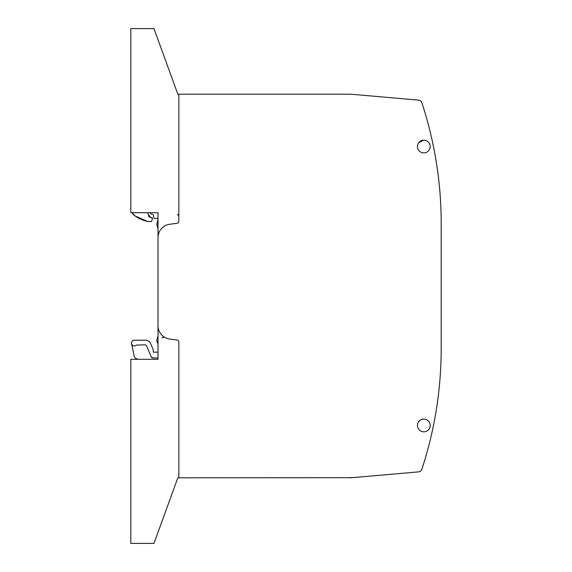 <?xml version="1.0" encoding="UTF-8"?>
<svg xmlns="http://www.w3.org/2000/svg" width="572" height="572" viewBox="0 0 572 572"><rect width="100%" height="100%" fill="white"/><g stroke="black" fill="none" stroke-linecap="round" stroke-linejoin="round"><path stroke-width="0.86" d="M350.858 477.799L350.522 477.813A3.861 3.861 0 0 0 350.858 477.799L418.54 471.879A3.861 3.861 0 0 0 421.864 469.24A385.793 385.793 0 0 0 441.184 348.691L441.184 223.309A385.793 385.793 0 0 0 421.864 102.76A3.861 3.861 0 0 0 418.54 100.121L350.858 94.201A3.861 3.861 0 0 0 350.522 94.187L178.843 94.187L178.843 221.364A1.931 1.931 0 0 1 177.17 223.273L169.755 224.253A13.499 13.499 0 0 0 158.015 237.637L158.015 212.698L130.816 212.698L130.816 28.6L153.961 28.6L177.835 94.187L178.843 94.187L178.843 221.364A1.931 1.931 0 0 1 177.17 223.273L169.755 224.253A13.499 13.499 0 0 0 158.015 237.637L158.015 325.661A13.499 13.499 0 0 0 169.755 339.053L177.17 340.025L169.755 339.053A13.499 13.499 0 0 1 158.015 325.661L158.015 237.637L158.015 359.302L130.816 359.302L130.816 543.4L153.961 543.4L177.835 477.813L178.843 477.813L178.843 341.942A1.931 1.931 0 0 0 177.17 340.025A1.931 1.931 0 0 1 178.843 341.942L178.843 477.813L352.431 477.663M157.951 228.521A1.931 1.931 0 0 1 158.015 229.022A1.931 1.931 0 0 0 157.951 228.521L156.921 224.696A1.931 1.931 0 0 1 156.921 223.695L157.979 219.748A1.158 1.158 0 0 0 158.015 219.562L158.015 219.341A1.158 1.158 0 0 0 156.456 218.368A1.931 1.931 0 0 1 155.784 218.49L154.733 218.49A0.965 0.965 0 0 1 153.775 217.603L153.575 215.315A0.965 0.965 0 0 0 152.86 214.471L151.208 214.028A0.965 0.965 0 0 1 150.493 213.091L150.493 212.698L150.493 213.091M368.997 476.211L367.767 476.319M361.061 476.905L352.481 477.656L361.061 476.905M160.975 47.855L159.509 43.844L160.975 47.855M162.884 518.883L160.389 525.747L162.884 518.883M418.54 471.879A3.861 3.861 0 0 0 421.864 469.24A3.861 3.861 0 0 1 418.54 471.879A3.861 3.861 0 0 0 421.864 469.24M158.015 335.178L158.015 325.661M423.823 140.169A6.364 6.364 0 0 0 417.667 148.155A6.364 6.364 0 0 0 430.187 146.539A6.364 6.364 0 0 0 423.823 140.169L418.833 142.585A6.364 6.364 0 0 0 417.667 148.155M419.033 429.651A6.364 6.364 0 0 0 430.187 425.461A6.364 6.364 0 0 0 417.646 423.923A6.364 6.364 0 0 0 419.033 429.651M360.882 476.926L360.36 476.969M423.823 419.097C421.178 419.204 419.255 420.441 418.046 422.794M441.184 340.397L441.184 348.691L441.184 340.397M441.184 231.603L441.184 223.309A385.793 385.793 0 0 0 441.184 222.122A385.793 385.793 0 0 0 441.155 218.497L441.126 216.788A385.793 385.793 0 0 0 440.24 196.303M440.24 375.697A385.793 385.793 0 0 0 441.126 355.212A385.793 385.793 0 0 0 441.155 353.503M132.06 212.698A9.645 9.645 0 0 0 134.949 215.873A9.645 9.645 0 0 1 132.06 212.698A9.645 9.645 0 0 0 134.949 215.873L132.06 212.698A9.645 9.645 0 0 0 134.949 215.866L147.74 221.521L151.037 221.571A0.772 0.772 0 0 0 151.78 220.999L152.388 218.733A0.965 0.965 0 0 0 151.458 217.524L152.388 218.733L151.78 220.999L151.037 221.571L151.78 220.999A0.772 0.772 0 0 1 151.037 221.571A0.772 0.772 0 0 0 151.78 220.999A0.772 0.772 0 0 1 151.037 221.571L148.169 221.571A1.931 1.931 0 0 1 147.74 221.528A1.931 1.931 0 0 0 148.169 221.571L147.74 221.521L148.169 221.571A1.931 1.931 0 0 1 147.74 221.521A1.931 1.931 0 0 0 148.169 221.571M147.404 212.698L150.493 217.524L148.205 215.83L150.086 217.431L151.458 217.524A0.965 0.965 0 0 1 152.388 218.733A0.965 0.965 0 0 0 151.458 217.524A0.965 0.965 0 0 1 152.388 218.733M178.843 216.094L177.556 214.271L178.843 216.094M164.507 337.208L161.862 337.845L164.507 337.208M158.015 352.166L153.267 352.166L158.015 352.166M153.196 349.671L150.751 343.779C149.692 341.505 147.905 340.319 145.41 340.204L133.204 340.204L145.41 340.204C147.905 340.319 149.692 341.505 150.751 343.779L153.196 349.671L153.267 352.166M133.204 340.204L131.324 342.535L131.567 343.7C132.668 346.124 134.313 346.582 136.508 345.073L145.41 344.83L146.475 345.545L151.122 356.756A1.931 1.931 0 0 0 152.903 357.95L158.015 357.95M132.754 345.481A2.896 2.896 0 0 0 134.577 345.988A2.896 2.896 0 0 1 132.754 345.481M147.74 221.521A36.651 36.651 0 0 1 134.949 215.873A36.651 36.651 0 0 0 147.726 221.521A36.651 36.651 0 0 1 134.949 215.873L147.74 221.521A36.651 36.651 0 0 1 134.949 215.873L139.282 218.461M380.881 96.825L418.54 100.121L380.881 96.825M441.184 339.432L441.184 348.691L441.184 339.432M157.879 336.179L156.721 340.512L157.364 342.907L158.015 342.907M131.324 342.535L134.177 355.963A3.861 3.861 0 0 0 136.629 358.787L138.038 359.302M151.122 356.756L152.903 357.95A1.931 1.931 0 0 1 151.122 356.756M150.493 217.524L150.086 217.431M441.184 232.568L441.184 223.309"/></g></svg>
